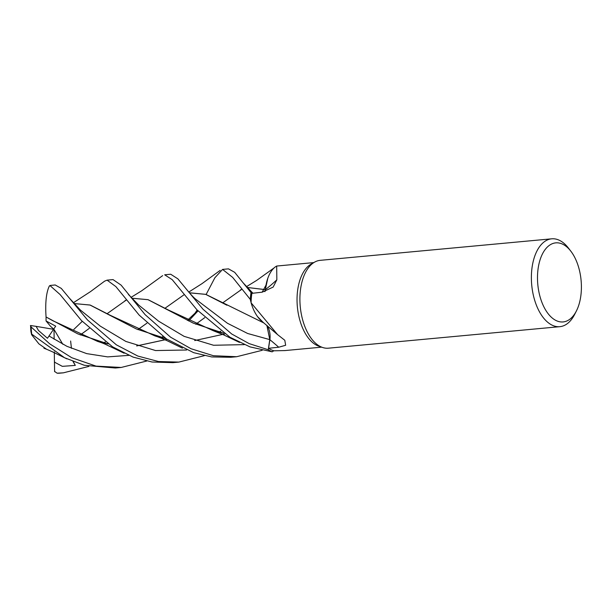 <?xml version="1.0" encoding="UTF-8"?>
<svg xmlns="http://www.w3.org/2000/svg" width="612" height="612" viewBox="0 0 612 612"><rect width="100%" height="100%" fill="white"/><g stroke="black" fill="none" stroke-linecap="round" stroke-linejoin="round"><path stroke-width="0.92" d="M251.096 302.825L277.573 334.611L261.944 321.338A35.098 19.217 -95.3 0 1 258.279 317.582A35.098 19.217 -95.3 0 1 251.096 302.825A42.465 23.248 -95.3 0 1 251.096 302.626L250.3 299.482A44.095 24.143 -95.3 0 1 251.019 292.613L234.687 272.325L228.49 268.859L222.577 269.41L232.675 277.412L250.293 299.421A44.118 24.159 -95.3 0 1 251.004 292.597M264.897 291.641L267.796 278.292A35.098 19.217 -95.3 0 1 275.186 266.985L276.678 266.044L276.838 279.806L273.166 287.074L262.196 292.169L251.861 293.355A42.465 23.248 -95.3 0 0 251.096 302.626L250.3 299.482L251.096 302.626M576.397 310.98L574.599 314.499A44.118 24.159 -95.3 0 1 559.858 326.67L328.392 348.19A44.118 24.159 -95.3 0 1 322.539 347.463L318.821 346.193A42.465 23.248 -95.3 0 1 297.042 300.714A42.465 23.248 -95.3 0 1 311.187 264.063L314.606 262.127A44.118 24.159 -95.3 0 1 320.221 260.337L551.687 238.818A44.118 24.159 -95.3 0 1 568.426 248.059L570.835 251.188A39.703 21.741 -95.3 0 1 581.4 286.049A39.703 21.741 -95.3 0 1 576.397 310.98A39.703 21.741 -95.3 0 1 552.292 318.056A39.703 21.741 -95.3 0 1 537.497 278.758A39.703 21.741 -95.3 0 1 548.436 246.062A39.703 21.741 -95.3 0 1 570.835 251.188M322.539 347.463A44.118 24.159 -95.3 0 1 299.911 300.209A44.118 24.159 -95.3 0 1 314.606 262.127M559.858 326.67A44.118 24.159 -95.3 0 1 531.384 278.69A44.118 24.159 -95.3 0 1 551.687 238.818M267.107 325.584A12.684 6.946 -95.3 0 1 269.877 339.683L268.569 348.274L278.735 347.226L285.651 345.267L284.802 340.28L277.573 334.611M195.871 299.322L227.457 323.274L247.661 333.494L269.762 339.614L266.863 325.377L269.762 339.614L268.247 349.75L249.099 343.6L231.703 333.991L202.985 309.221L177.863 278.835L170.71 274.237L164.666 274.796L172.209 279.661L196.919 309.787L229.967 337.243L249.979 346.874L272.172 351.831A44.095 24.143 -95.3 0 1 268.255 349.72L269.762 339.614L266.916 325.423M284.863 350.577L273.947 350.791A42.465 23.248 -95.3 0 1 273.839 350.76L272.172 351.831L273.839 350.76A42.465 23.248 -95.3 0 1 268.569 348.274M262.915 322.126L258.279 317.582M267.796 278.292A35.098 19.217 -95.3 0 0 265.394 289.621A746.915 334.795 -143.2 0 0 276.838 279.806M265.394 289.621A12.684 6.946 -95.3 0 1 264.965 291.626M264.92 291.633L265.363 289.66M250.293 299.421L250.3 299.482A44.095 24.143 -95.3 0 1 251.019 292.613L252.075 293.332M262.976 322.18L257.568 316.641M194.708 313.688L197.125 310.009M206.122 294.487L214.904 277.718L222.577 269.41M88.893 366.397L63.38 372.83L57.092 373.182L54.613 371.446M63.38 372.83L59.571 373.182A44.118 24.159 -95.3 0 1 57.092 373.182M262.15 292.176L263.864 289.078M263.879 289.055L265.96 285.2M204.362 355.664L178.88 362.09L158.516 361.531L137.861 356.069L116.395 344.854L87.493 319.961L61.292 288.405L55.21 284.97L51.4 285.33A44.118 24.159 -95.3 0 0 49.962 285.544L60.091 294.54L81.427 320.527L112.593 346.843L133.102 357.102L152.021 362.006L172.898 362.648M262.188 350.309L236.66 356.72L213.412 355.725L191.074 348.756L170.618 337.212L145.075 314.606L121.107 285.123L113.029 279.6L107.085 280.151L115.89 286.615L139.215 315.149L166.502 338.964L193.683 352.673L211.737 356.941L230.77 357.27M104.629 281.153L107.085 280.151M269.762 339.614L268.255 349.72A44.095 24.143 -95.3 0 0 272.172 351.831M46.611 349.276L38.9 343.875L31.595 334.672L31.717 334.129L64.535 357.737L84.326 365.28L115.255 368.011L121.191 367.46L96 366.106L71.749 357.722L49.717 343.852L31.143 326.992L30.6 325.53A42.358 23.195 -95.3 0 0 30.921 331.505L31.595 334.672M137.891 329.623L146.949 323.144L137.861 329.616M189.353 292.773L205.754 294.349L264.055 323.06M165.095 308.18L184.189 294.663M189.391 292.819L205.686 294.364L226.937 305.227M54.621 371.714L54.43 361.547L54.873 362.35L62.332 366.351L75.307 365.395L73.272 361.615M73.914 303.552L89.972 305.013L136.407 328.981L166.028 338.627M80.287 309.963L100.291 326.135L125.85 341.435L155.547 350.554L186.614 350.003M73.876 303.506L90.255 305.082L110.351 315.341L154.79 335.843L166.12 338.696M194.692 340.563L224.749 333.968M223.571 333.18L193.193 323.098L148.005 299.681L131.588 298.205M126.302 300.041L107.276 313.566M80.287 334.986L89.253 328.384L80.264 334.978M138.748 305.105L158.669 321.224L184.105 336.355L213.55 345.26L244.287 344.632L213.55 345.26L184.105 336.355L158.669 321.224L138.748 305.105L128.39 294.471M70.625 341.006L71.436 348.327M124.993 300.63L126.271 300.01L124.993 300.63M131.565 298.174L148.066 299.673L168.3 309.978L213.083 330.656L223.64 333.226M30.447 325.5L36.108 326.357L38.51 330.518L47.461 338.268L55.692 326.165L46.053 320.956L46.068 316.993L77.862 333.907L108.064 343.913M136.644 345.902L167.038 339.331M204.737 317.651L195.764 324.253L204.722 317.636M222.745 302.825L241.794 289.308M247.087 287.464L265.348 289.652M49.052 335.996L66.907 346.308L86.674 353.614L107.635 356.888L128.818 355.365M188.626 320.971L198.005 310.927M146.696 361.042L121.191 367.46M49.167 286.339L49.962 285.544M46.084 317.024L46.053 316.978C45.135 302.787 46.244 292.452 49.365 285.957M46.053 316.978L52.854 320.742L97.568 341.389L108.125 343.959M136.728 345.925L167.068 339.346M241.74 289.239L240.455 289.904L241.763 289.269M247.057 287.441L265.333 289.621M53.726 329.134L50.658 326.441L46.053 320.956M36.108 326.357L53.596 329.325M31.717 334.129A44.118 24.159 -95.3 0 1 31.143 326.992M272.141 351.846A44.118 24.159 -95.3 0 1 268.247 349.75M54.43 361.547L54.307 351.892M54.139 339.27L54.017 329.394L62.822 344.288M75.307 365.395L73.012 361.516M269.877 339.683A743.442 516.704 162.8 0 1 278.735 347.226M54.46 362.358L54.873 362.35M276.7 266.044L313.788 262.594M284.542 350.607L321.652 347.157M43.934 348.213C44.11 348.236 51.668 351.242 57.605 354.34L66.892 358.877M220.167 270.382L202.014 283.631L188.741 292.077M105.279 341.978L103.374 342.881M185.321 287.87C190.064 293.745 193.583 297.57 195.886 299.337M220.764 331.23L218.859 332.14M165.982 338.597L162.081 337.786M80.325 309.993L69.906 298.694M104.675 281.115L90.515 291.61L73.272 302.818M154.79 335.843C157.215 336.761 156.504 336.072 167.145 340.723L182.422 348.151M82.23 321.377L73.853 329.409M223.533 333.158L220.389 332.5M162.662 275.637L141.732 290.769L130.907 297.447M213.083 330.656L223.365 334.741L239.522 342.422M197.722 310.636L187.387 320.374M163.106 336.546L160.994 337.526M108.026 343.89L104.79 343.21M243.316 283.019L252.932 293.232M97.568 341.389C105.356 343.86 106.335 344.908 110.091 346.507L124.129 353.2M274.145 267.872L256.604 280.441L246.399 286.707M236.653 356.72L230.739 357.27M178.88 362.09L172.836 362.656"/></g></svg>
